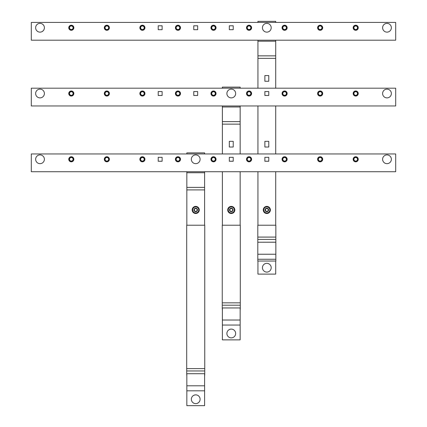 <?xml version="1.0" encoding="UTF-8"?>
<svg xmlns="http://www.w3.org/2000/svg" width="427" height="427" viewBox="0 0 427 427"><rect width="100%" height="100%" fill="white"/><g stroke="black" fill="none" stroke-linecap="round" stroke-linejoin="round"><path stroke-width="0.64" d="M240.161 310.648L240.294 307.947L222.253 307.947L222.387 310.648M240.294 307.947L240.294 225.216L222.253 225.216L222.253 302.855L240.294 302.855M222.253 307.947L222.253 302.855M204.613 376.417L204.746 373.716L186.706 373.716L186.839 376.417M204.746 373.716L204.746 225.216L186.706 225.216L186.706 368.624L204.746 368.624M186.706 373.716L186.706 368.624M275.847 242.226L257.807 242.226L257.807 261.041L275.847 261.041L275.847 225.216L257.807 225.216L257.807 237.086L275.847 237.086M257.807 242.226L275.847 242.178M257.807 242.178L257.807 237.086M195.726 211.723A1.777 1.777 0 0 0 197.504 209.945A1.777 1.777 0 0 0 195.726 208.168A1.777 1.777 0 0 0 193.949 209.945A1.777 1.777 0 0 0 195.726 211.723M195.726 211.365A1.42 1.42 0 0 1 194.301 209.945A1.42 1.42 0 0 1 195.726 208.525A1.42 1.42 0 0 1 197.146 209.945A1.42 1.42 0 0 1 195.726 211.365M195.726 213.5A3.555 3.555 0 0 0 199.281 209.945A3.555 3.555 0 0 0 195.726 206.39A3.555 3.555 0 0 0 192.171 209.945A3.555 3.555 0 0 0 195.726 213.5M197.471 206.924L199.212 209.945L198.341 211.456A3.021 3.021 0 0 0 195.726 206.924L197.471 206.924M193.981 206.924L195.726 206.924A3.021 3.021 0 0 0 193.105 208.435L193.981 206.924M192.235 209.945L193.105 208.435A3.021 3.021 0 0 0 195.726 212.966L193.981 212.966L192.235 209.945M198.341 211.456L197.471 212.966L195.726 212.966A3.021 3.021 0 0 0 198.341 211.456M231.274 211.723A1.777 1.777 0 0 0 233.051 209.945A1.777 1.777 0 0 0 231.274 208.168A1.777 1.777 0 0 0 229.496 209.945A1.777 1.777 0 0 0 231.274 211.723M231.274 211.365A1.42 1.42 0 0 1 229.854 209.945A1.42 1.42 0 0 1 231.274 208.525A1.42 1.42 0 0 1 232.699 209.945A1.42 1.42 0 0 1 231.274 211.365M231.274 213.5A3.555 3.555 0 0 0 234.829 209.945A3.555 3.555 0 0 0 231.274 206.39A3.555 3.555 0 0 0 227.719 209.945A3.555 3.555 0 0 0 231.274 213.5M233.019 206.924L234.765 209.945L233.895 211.456A3.021 3.021 0 0 0 231.274 206.924L233.019 206.924M229.529 206.924L231.274 206.924A3.021 3.021 0 0 0 228.658 208.435L229.529 206.924M227.788 209.945L228.658 208.435A3.021 3.021 0 0 0 231.274 212.966L229.529 212.966L227.788 209.945M233.895 211.456L233.019 212.966L231.274 212.966A3.021 3.021 0 0 0 233.895 211.456M266.827 211.723A1.777 1.777 0 0 0 268.604 209.945A1.777 1.777 0 0 0 266.827 208.168A1.777 1.777 0 0 0 265.05 209.945A1.777 1.777 0 0 0 266.827 211.723M266.827 211.365A1.42 1.42 0 0 1 265.402 209.945A1.42 1.42 0 0 1 266.827 208.525A1.42 1.42 0 0 1 268.247 209.945A1.42 1.42 0 0 1 266.827 211.365M266.827 213.5A3.555 3.555 0 0 0 270.382 209.945A3.555 3.555 0 0 0 266.827 206.39A3.555 3.555 0 0 0 263.272 209.945A3.555 3.555 0 0 0 266.827 213.5M268.572 206.924L270.312 209.945L269.442 211.456A3.021 3.021 0 0 0 266.827 206.924L268.572 206.924M265.082 206.924L266.827 206.924A3.021 3.021 0 0 0 264.206 208.435L265.082 206.924M263.336 209.945L264.206 208.435A3.021 3.021 0 0 0 266.827 212.966L265.082 212.966L263.336 209.945M269.442 211.456L268.572 212.966L266.827 212.966A3.021 3.021 0 0 0 269.442 211.456M266.827 23.368A4.382 4.382 0 0 0 262.445 27.75A4.382 4.382 0 0 0 266.827 32.132A4.382 4.382 0 0 0 271.204 27.75A4.382 4.382 0 0 0 266.827 23.368M231.274 89.136A4.382 4.382 0 0 0 226.897 93.518A4.382 4.382 0 0 0 231.274 97.895A4.382 4.382 0 0 0 235.656 93.518A4.382 4.382 0 0 0 231.274 89.136M195.726 154.905A4.382 4.382 0 0 0 191.344 159.287A4.382 4.382 0 0 0 195.726 163.664A4.382 4.382 0 0 0 200.103 159.287A4.382 4.382 0 0 0 195.726 154.905M266.827 263.336A4.382 4.382 0 0 0 262.445 267.713A4.382 4.382 0 0 0 266.827 272.095A4.382 4.382 0 0 0 271.204 267.713A4.382 4.382 0 0 0 266.827 263.336M231.274 329.105A4.382 4.382 0 0 0 226.897 333.482A4.382 4.382 0 0 0 231.274 337.864A4.382 4.382 0 0 0 235.656 333.482A4.382 4.382 0 0 0 231.274 329.105M195.726 394.868A4.382 4.382 0 0 0 191.344 399.25A4.382 4.382 0 0 0 195.726 403.632A4.382 4.382 0 0 0 200.103 399.25A4.382 4.382 0 0 0 195.726 394.868M240.161 105.96L240.161 153.955M240.161 171.729L240.161 225.216M240.161 121.626L222.387 121.626L222.387 153.955M222.387 171.729L222.387 225.216M229.32 141.332L233.233 141.332L233.233 147.021L229.32 147.021L229.32 141.332M240.161 307.947L240.161 339.881L222.387 339.881L222.387 307.947M222.387 121.626L222.387 105.96M222.387 88.186L222.387 87.119L240.161 87.119L240.161 88.186M275.714 40.191L275.714 88.186M275.714 105.96L275.714 153.955M275.714 171.729L275.714 225.216M275.714 55.857L257.94 55.857L257.94 88.186M257.94 105.96L257.94 153.955M257.94 171.729L257.94 225.216M264.868 75.563L268.78 75.563L268.78 81.253L264.868 81.253L264.868 75.563M264.868 141.332L268.78 141.332L268.78 147.021L264.868 147.021L264.868 141.332M257.849 261.041L275.805 261.041M257.94 261.062L257.94 274.113L275.714 274.113L275.714 261.062M257.94 55.857L257.94 40.191M257.94 22.417L257.94 21.35L275.714 21.35L275.714 22.417M204.613 171.729L204.613 225.216M204.613 187.394L186.839 187.394L186.839 225.216M204.613 373.716L204.613 405.65L186.839 405.65L186.839 373.716M186.839 187.394L186.839 171.729M186.839 153.955L186.839 152.887L204.613 152.887L204.613 153.955M72.852 160.184A1.799 1.799 0 0 1 70.402 160.84A1.799 1.799 0 0 1 69.745 158.385A1.799 1.799 0 0 1 72.195 157.728A1.799 1.799 0 0 1 72.852 160.184M73.145 160.355A2.135 2.135 0 0 1 70.231 161.134A2.135 2.135 0 0 1 69.452 158.22A2.135 2.135 0 0 1 72.366 157.44A2.135 2.135 0 0 1 73.145 160.355M72.852 94.415A1.799 1.799 0 0 1 70.402 95.072A1.799 1.799 0 0 1 69.745 92.622A1.799 1.799 0 0 1 72.195 91.96A1.799 1.799 0 0 1 72.852 94.415M73.145 94.586A2.135 2.135 0 0 1 70.231 95.365A2.135 2.135 0 0 1 69.452 92.451A2.135 2.135 0 0 1 72.366 91.672A2.135 2.135 0 0 1 73.145 94.586M72.852 28.646A1.799 1.799 0 0 1 70.402 29.303A1.799 1.799 0 0 1 69.745 26.853A1.799 1.799 0 0 1 72.195 26.191A1.799 1.799 0 0 1 72.852 28.646M73.145 28.817A2.135 2.135 0 0 1 70.231 29.596A2.135 2.135 0 0 1 69.452 26.682A2.135 2.135 0 0 1 72.366 25.903A2.135 2.135 0 0 1 73.145 28.817M108.405 160.184A1.799 1.799 0 0 1 105.949 160.84A1.799 1.799 0 0 1 105.293 158.385A1.799 1.799 0 0 1 107.748 157.728A1.799 1.799 0 0 1 108.405 160.184M108.698 160.355A2.135 2.135 0 0 1 105.784 161.134A2.135 2.135 0 0 1 104.999 158.22A2.135 2.135 0 0 1 107.914 157.44A2.135 2.135 0 0 1 108.698 160.355M108.405 94.415A1.799 1.799 0 0 1 105.949 95.072A1.799 1.799 0 0 1 105.293 92.622A1.799 1.799 0 0 1 107.748 91.96A1.799 1.799 0 0 1 108.405 94.415M108.698 94.586A2.135 2.135 0 0 1 105.784 95.365A2.135 2.135 0 0 1 104.999 92.451A2.135 2.135 0 0 1 107.914 91.672A2.135 2.135 0 0 1 108.698 94.586M108.405 28.646A1.799 1.799 0 0 1 105.949 29.303A1.799 1.799 0 0 1 105.293 26.853A1.799 1.799 0 0 1 107.748 26.191A1.799 1.799 0 0 1 108.405 28.646M108.698 28.817A2.135 2.135 0 0 1 105.784 29.596A2.135 2.135 0 0 1 104.999 26.682A2.135 2.135 0 0 1 107.914 25.903A2.135 2.135 0 0 1 108.698 28.817M143.952 160.184A1.799 1.799 0 0 1 141.502 160.84A1.799 1.799 0 0 1 140.846 158.385A1.799 1.799 0 0 1 143.296 157.728A1.799 1.799 0 0 1 143.952 160.184M144.246 160.355A2.135 2.135 0 0 1 141.332 161.134A2.135 2.135 0 0 1 140.552 158.22A2.135 2.135 0 0 1 143.467 157.44A2.135 2.135 0 0 1 144.246 160.355M143.952 94.415A1.799 1.799 0 0 1 141.502 95.072A1.799 1.799 0 0 1 140.846 92.622A1.799 1.799 0 0 1 143.296 91.96A1.799 1.799 0 0 1 143.952 94.415M144.246 94.586A2.135 2.135 0 0 1 141.332 95.365A2.135 2.135 0 0 1 140.552 92.451A2.135 2.135 0 0 1 143.467 91.672A2.135 2.135 0 0 1 144.246 94.586M143.952 28.646A1.799 1.799 0 0 1 141.502 29.303A1.799 1.799 0 0 1 140.846 26.853A1.799 1.799 0 0 1 143.296 26.191A1.799 1.799 0 0 1 143.952 28.646M144.246 28.817A2.135 2.135 0 0 1 141.332 29.596A2.135 2.135 0 0 1 140.552 26.682A2.135 2.135 0 0 1 143.467 25.903A2.135 2.135 0 0 1 144.246 28.817M179.505 160.184A1.799 1.799 0 0 1 177.05 160.84A1.799 1.799 0 0 1 176.394 158.385A1.799 1.799 0 0 1 178.849 157.728A1.799 1.799 0 0 1 179.505 160.184M179.799 160.355A2.135 2.135 0 0 1 176.885 161.134A2.135 2.135 0 0 1 176.1 158.22A2.135 2.135 0 0 1 179.014 157.44A2.135 2.135 0 0 1 179.799 160.355M179.505 94.415A1.799 1.799 0 0 1 177.05 95.072A1.799 1.799 0 0 1 176.394 92.622A1.799 1.799 0 0 1 178.849 91.96A1.799 1.799 0 0 1 179.505 94.415M179.799 94.586A2.135 2.135 0 0 1 176.885 95.365A2.135 2.135 0 0 1 176.1 92.451A2.135 2.135 0 0 1 179.014 91.672A2.135 2.135 0 0 1 179.799 94.586M179.505 28.646A1.799 1.799 0 0 1 177.05 29.303A1.799 1.799 0 0 1 176.394 26.853A1.799 1.799 0 0 1 178.849 26.191A1.799 1.799 0 0 1 179.505 28.646M179.799 28.817A2.135 2.135 0 0 1 176.885 29.596A2.135 2.135 0 0 1 176.1 26.682A2.135 2.135 0 0 1 179.014 25.903A2.135 2.135 0 0 1 179.799 28.817M215.053 160.184A1.799 1.799 0 0 1 212.603 160.84A1.799 1.799 0 0 1 211.947 158.385A1.799 1.799 0 0 1 214.397 157.728A1.799 1.799 0 0 1 215.053 160.184M215.347 160.355A2.135 2.135 0 0 1 212.432 161.134A2.135 2.135 0 0 1 211.653 158.22A2.135 2.135 0 0 1 214.567 157.44A2.135 2.135 0 0 1 215.347 160.355M215.053 94.415A1.799 1.799 0 0 1 212.603 95.072A1.799 1.799 0 0 1 211.947 92.622A1.799 1.799 0 0 1 214.397 91.96A1.799 1.799 0 0 1 215.053 94.415M215.347 94.586A2.135 2.135 0 0 1 212.432 95.365A2.135 2.135 0 0 1 211.653 92.451A2.135 2.135 0 0 1 214.567 91.672A2.135 2.135 0 0 1 215.347 94.586M215.053 28.646A1.799 1.799 0 0 1 212.603 29.303A1.799 1.799 0 0 1 211.947 26.853A1.799 1.799 0 0 1 214.397 26.191A1.799 1.799 0 0 1 215.053 28.646M215.347 28.817A2.135 2.135 0 0 1 212.432 29.596A2.135 2.135 0 0 1 211.653 26.682A2.135 2.135 0 0 1 214.567 25.903A2.135 2.135 0 0 1 215.347 28.817M250.606 160.184A1.799 1.799 0 0 1 248.151 160.84A1.799 1.799 0 0 1 247.495 158.385A1.799 1.799 0 0 1 249.95 157.728A1.799 1.799 0 0 1 250.606 160.184M250.9 160.355A2.135 2.135 0 0 1 247.986 161.134A2.135 2.135 0 0 1 247.201 158.22A2.135 2.135 0 0 1 250.115 157.44A2.135 2.135 0 0 1 250.9 160.355M250.606 94.415A1.799 1.799 0 0 1 248.151 95.072A1.799 1.799 0 0 1 247.495 92.622A1.799 1.799 0 0 1 249.95 91.96A1.799 1.799 0 0 1 250.606 94.415M250.9 94.586A2.135 2.135 0 0 1 247.986 95.365A2.135 2.135 0 0 1 247.201 92.451A2.135 2.135 0 0 1 250.115 91.672A2.135 2.135 0 0 1 250.9 94.586M250.606 28.646A1.799 1.799 0 0 1 248.151 29.303A1.799 1.799 0 0 1 247.495 26.853A1.799 1.799 0 0 1 249.95 26.191A1.799 1.799 0 0 1 250.606 28.646M250.9 28.817A2.135 2.135 0 0 1 247.986 29.596A2.135 2.135 0 0 1 247.201 26.682A2.135 2.135 0 0 1 250.115 25.903A2.135 2.135 0 0 1 250.9 28.817M286.154 160.184A1.799 1.799 0 0 1 283.704 160.84A1.799 1.799 0 0 1 283.048 158.385A1.799 1.799 0 0 1 285.498 157.728A1.799 1.799 0 0 1 286.154 160.184M286.448 160.355A2.135 2.135 0 0 1 283.533 161.134A2.135 2.135 0 0 1 282.754 158.22A2.135 2.135 0 0 1 285.668 157.44A2.135 2.135 0 0 1 286.448 160.355M286.154 94.415A1.799 1.799 0 0 1 283.704 95.072A1.799 1.799 0 0 1 283.048 92.622A1.799 1.799 0 0 1 285.498 91.96A1.799 1.799 0 0 1 286.154 94.415M286.448 94.586A2.135 2.135 0 0 1 283.533 95.365A2.135 2.135 0 0 1 282.754 92.451A2.135 2.135 0 0 1 285.668 91.672A2.135 2.135 0 0 1 286.448 94.586M286.154 28.646A1.799 1.799 0 0 1 283.704 29.303A1.799 1.799 0 0 1 283.048 26.853A1.799 1.799 0 0 1 285.498 26.191A1.799 1.799 0 0 1 286.154 28.646M286.448 28.817A2.135 2.135 0 0 1 283.533 29.596A2.135 2.135 0 0 1 282.754 26.682A2.135 2.135 0 0 1 285.668 25.903A2.135 2.135 0 0 1 286.448 28.817M321.707 160.184A1.799 1.799 0 0 1 319.252 160.84A1.799 1.799 0 0 1 318.595 158.385A1.799 1.799 0 0 1 321.051 157.728A1.799 1.799 0 0 1 321.707 160.184M322.001 160.355A2.135 2.135 0 0 1 319.086 161.134A2.135 2.135 0 0 1 318.302 158.22A2.135 2.135 0 0 1 321.216 157.44A2.135 2.135 0 0 1 322.001 160.355M321.707 94.415A1.799 1.799 0 0 1 319.252 95.072A1.799 1.799 0 0 1 318.595 92.622A1.799 1.799 0 0 1 321.051 91.96A1.799 1.799 0 0 1 321.707 94.415M322.001 94.586A2.135 2.135 0 0 1 319.086 95.365A2.135 2.135 0 0 1 318.302 92.451A2.135 2.135 0 0 1 321.216 91.672A2.135 2.135 0 0 1 322.001 94.586M321.707 28.646A1.799 1.799 0 0 1 319.252 29.303A1.799 1.799 0 0 1 318.595 26.853A1.799 1.799 0 0 1 321.051 26.191A1.799 1.799 0 0 1 321.707 28.646M322.001 28.817A2.135 2.135 0 0 1 319.086 29.596A2.135 2.135 0 0 1 318.302 26.682A2.135 2.135 0 0 1 321.216 25.903A2.135 2.135 0 0 1 322.001 28.817M357.255 160.184A1.799 1.799 0 0 1 354.805 160.84A1.799 1.799 0 0 1 354.148 158.385A1.799 1.799 0 0 1 356.598 157.728A1.799 1.799 0 0 1 357.255 160.184M357.548 160.355A2.135 2.135 0 0 1 354.634 161.134A2.135 2.135 0 0 1 353.855 158.22A2.135 2.135 0 0 1 356.769 157.44A2.135 2.135 0 0 1 357.548 160.355M357.255 94.415A1.799 1.799 0 0 1 354.805 95.072A1.799 1.799 0 0 1 354.148 92.622A1.799 1.799 0 0 1 356.598 91.96A1.799 1.799 0 0 1 357.255 94.415M357.548 94.586A2.135 2.135 0 0 1 354.634 95.365A2.135 2.135 0 0 1 353.855 92.451A2.135 2.135 0 0 1 356.769 91.672A2.135 2.135 0 0 1 357.548 94.586M357.255 28.646A1.799 1.799 0 0 1 354.805 29.303A1.799 1.799 0 0 1 354.148 26.853A1.799 1.799 0 0 1 356.598 26.191A1.799 1.799 0 0 1 357.255 28.646M357.548 28.817A2.135 2.135 0 0 1 354.634 29.596A2.135 2.135 0 0 1 353.855 26.682A2.135 2.135 0 0 1 356.769 25.903A2.135 2.135 0 0 1 357.548 28.817M40.015 154.905A4.382 4.382 0 0 0 35.633 159.287A4.382 4.382 0 0 0 40.015 163.664A4.382 4.382 0 0 0 44.392 159.287A4.382 4.382 0 0 0 40.015 154.905M40.015 89.136A4.382 4.382 0 0 0 35.633 93.518A4.382 4.382 0 0 0 40.015 97.895A4.382 4.382 0 0 0 44.392 93.518A4.382 4.382 0 0 0 40.015 89.136M40.015 23.368A4.382 4.382 0 0 0 35.633 27.75A4.382 4.382 0 0 0 40.015 32.132A4.382 4.382 0 0 0 44.392 27.75A4.382 4.382 0 0 0 40.015 23.368M386.985 154.905A4.382 4.382 0 0 0 382.608 159.287A4.382 4.382 0 0 0 386.985 163.664A4.382 4.382 0 0 0 391.367 159.287A4.382 4.382 0 0 0 386.985 154.905M386.985 89.136A4.382 4.382 0 0 0 382.608 93.518A4.382 4.382 0 0 0 386.985 97.895A4.382 4.382 0 0 0 391.367 93.518A4.382 4.382 0 0 0 386.985 89.136M386.985 23.368A4.382 4.382 0 0 0 382.608 27.75A4.382 4.382 0 0 0 386.985 32.132A4.382 4.382 0 0 0 391.367 27.75A4.382 4.382 0 0 0 386.985 23.368M355.702 30.29A2.541 2.541 0 0 0 358.242 27.75A2.541 2.541 0 0 0 355.702 25.209A2.541 2.541 0 0 0 353.161 27.75A2.541 2.541 0 0 0 355.702 30.29M320.149 30.29A2.541 2.541 0 0 0 322.695 27.75A2.541 2.541 0 0 0 320.149 25.209A2.541 2.541 0 0 0 317.608 27.75A2.541 2.541 0 0 0 320.149 30.29M284.601 30.29A2.541 2.541 0 0 0 287.141 27.75A2.541 2.541 0 0 0 284.601 25.209A2.541 2.541 0 0 0 282.06 27.75A2.541 2.541 0 0 0 284.601 30.29M249.048 30.29A2.541 2.541 0 0 0 251.594 27.75A2.541 2.541 0 0 0 249.048 25.209A2.541 2.541 0 0 0 246.507 27.75A2.541 2.541 0 0 0 249.048 30.29M213.5 30.29A2.541 2.541 0 0 0 216.041 27.75A2.541 2.541 0 0 0 213.5 25.209A2.541 2.541 0 0 0 210.959 27.75A2.541 2.541 0 0 0 213.5 30.29M177.952 30.29A2.541 2.541 0 0 0 180.493 27.75A2.541 2.541 0 0 0 177.952 25.209A2.541 2.541 0 0 0 175.406 27.75A2.541 2.541 0 0 0 177.952 30.29M142.399 30.29A2.541 2.541 0 0 0 144.94 27.75A2.541 2.541 0 0 0 142.399 25.209A2.541 2.541 0 0 0 139.859 27.75A2.541 2.541 0 0 0 142.399 30.29M71.298 30.29A2.541 2.541 0 0 0 73.839 27.75A2.541 2.541 0 0 0 71.298 25.209A2.541 2.541 0 0 0 68.758 27.75A2.541 2.541 0 0 0 71.298 30.29M106.851 30.29A2.541 2.541 0 0 0 109.392 27.75A2.541 2.541 0 0 0 106.851 25.209A2.541 2.541 0 0 0 104.305 27.75A2.541 2.541 0 0 0 106.851 30.29M158.22 29.703L158.22 25.796L162.132 25.796L162.132 29.703L158.22 29.703M193.767 29.703L193.767 25.796L197.68 25.796L197.68 29.703L193.767 29.703M31.304 22.417L31.304 40.191L395.696 40.191L395.696 22.417L31.304 22.417M233.233 29.703L229.32 29.703L229.32 25.796L233.233 25.796L233.233 29.703M355.702 96.059A2.541 2.541 0 0 0 358.242 93.518A2.541 2.541 0 0 0 355.702 90.978A2.541 2.541 0 0 0 353.161 93.518A2.541 2.541 0 0 0 355.702 96.059M320.149 96.059A2.541 2.541 0 0 0 322.695 93.518A2.541 2.541 0 0 0 320.149 90.978A2.541 2.541 0 0 0 317.608 93.518A2.541 2.541 0 0 0 320.149 96.059M284.601 96.059A2.541 2.541 0 0 0 287.141 93.518A2.541 2.541 0 0 0 284.601 90.978A2.541 2.541 0 0 0 282.06 93.518A2.541 2.541 0 0 0 284.601 96.059M249.048 96.059A2.541 2.541 0 0 0 251.594 93.518A2.541 2.541 0 0 0 249.048 90.978A2.541 2.541 0 0 0 246.507 93.518A2.541 2.541 0 0 0 249.048 96.059M213.5 96.059A2.541 2.541 0 0 0 216.041 93.518A2.541 2.541 0 0 0 213.5 90.978A2.541 2.541 0 0 0 210.959 93.518A2.541 2.541 0 0 0 213.5 96.059M177.952 96.059A2.541 2.541 0 0 0 180.493 93.518A2.541 2.541 0 0 0 177.952 90.978A2.541 2.541 0 0 0 175.406 93.518A2.541 2.541 0 0 0 177.952 96.059M142.399 96.059A2.541 2.541 0 0 0 144.94 93.518A2.541 2.541 0 0 0 142.399 90.978A2.541 2.541 0 0 0 139.859 93.518A2.541 2.541 0 0 0 142.399 96.059M71.298 96.059A2.541 2.541 0 0 0 73.839 93.518A2.541 2.541 0 0 0 71.298 90.978A2.541 2.541 0 0 0 68.758 93.518A2.541 2.541 0 0 0 71.298 96.059M106.851 96.059A2.541 2.541 0 0 0 109.392 93.518A2.541 2.541 0 0 0 106.851 90.978A2.541 2.541 0 0 0 104.305 93.518A2.541 2.541 0 0 0 106.851 96.059M158.22 95.472L158.22 91.559L162.132 91.559L162.132 95.472L158.22 95.472M193.767 95.472L193.767 91.559L197.68 91.559L197.68 95.472L193.767 95.472M31.304 88.186L31.304 105.96L395.696 105.96L395.696 88.186L31.304 88.186M268.78 95.472L264.868 95.472L264.868 91.559L268.78 91.559L268.78 95.472M355.702 161.828A2.541 2.541 0 0 0 358.242 159.287A2.541 2.541 0 0 0 355.702 156.746A2.541 2.541 0 0 0 353.161 159.287A2.541 2.541 0 0 0 355.702 161.828M320.149 161.828A2.541 2.541 0 0 0 322.695 159.287A2.541 2.541 0 0 0 320.149 156.746A2.541 2.541 0 0 0 317.608 159.287A2.541 2.541 0 0 0 320.149 161.828M284.601 161.828A2.541 2.541 0 0 0 287.141 159.287A2.541 2.541 0 0 0 284.601 156.746A2.541 2.541 0 0 0 282.06 159.287A2.541 2.541 0 0 0 284.601 161.828M249.048 161.828A2.541 2.541 0 0 0 251.594 159.287A2.541 2.541 0 0 0 249.048 156.746A2.541 2.541 0 0 0 246.507 159.287A2.541 2.541 0 0 0 249.048 161.828M213.5 161.828A2.541 2.541 0 0 0 216.041 159.287A2.541 2.541 0 0 0 213.5 156.746A2.541 2.541 0 0 0 210.959 159.287A2.541 2.541 0 0 0 213.5 161.828M177.952 161.828A2.541 2.541 0 0 0 180.493 159.287A2.541 2.541 0 0 0 177.952 156.746A2.541 2.541 0 0 0 175.406 159.287A2.541 2.541 0 0 0 177.952 161.828M142.399 161.828A2.541 2.541 0 0 0 144.94 159.287A2.541 2.541 0 0 0 142.399 156.746A2.541 2.541 0 0 0 139.859 159.287A2.541 2.541 0 0 0 142.399 161.828M71.298 161.828A2.541 2.541 0 0 0 73.839 159.287A2.541 2.541 0 0 0 71.298 156.746A2.541 2.541 0 0 0 68.758 159.287A2.541 2.541 0 0 0 71.298 161.828M106.851 161.828A2.541 2.541 0 0 0 109.392 159.287A2.541 2.541 0 0 0 106.851 156.746A2.541 2.541 0 0 0 104.305 159.287A2.541 2.541 0 0 0 106.851 161.828M158.22 161.241L158.22 157.328L162.132 157.328L162.132 161.241L158.22 161.241M31.304 153.955L31.304 171.729L395.696 171.729L395.696 153.955L31.304 153.955M233.233 161.241L229.32 161.241L229.32 157.328L233.233 157.328L233.233 161.241M268.78 161.241L264.868 161.241L264.868 157.328L268.78 157.328L268.78 161.241M222.253 305.182L240.294 305.182M186.706 370.951L204.746 370.951M257.807 254.236L275.847 254.236M257.807 259.264L275.847 259.264M257.807 239.414L275.847 239.414M222.387 124.14L240.161 124.14M240.161 320.026L222.387 320.026M222.387 325.054L240.161 325.054M222.387 106.974L240.161 106.974M257.94 58.371L275.714 58.371M257.94 41.206L275.714 41.206M186.839 189.908L204.613 189.908M204.613 385.794L186.839 385.794M186.839 390.822L204.613 390.822M186.839 172.743L204.613 172.743"/></g></svg>
